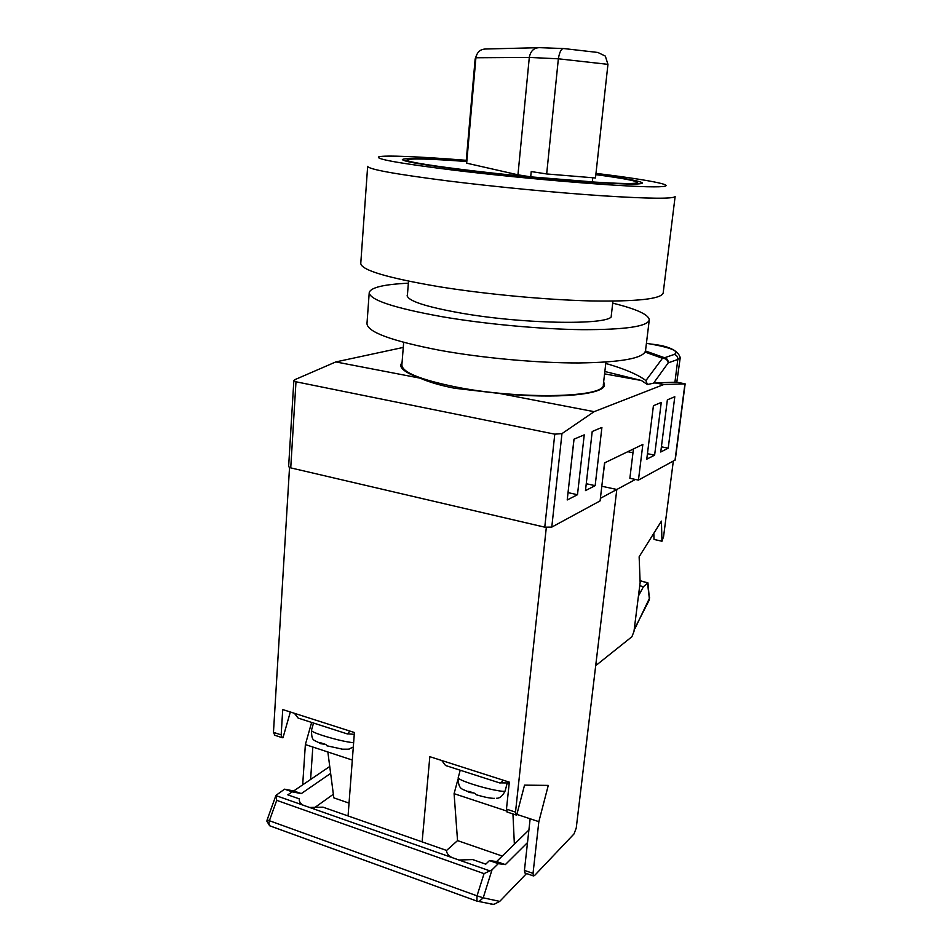 <?xml version="1.0" encoding="UTF-8"?>
<svg xmlns="http://www.w3.org/2000/svg" width="952" height="952" viewBox="0 0 952 952"><rect width="100%" height="100%" fill="white"/><g stroke="black" fill="none" stroke-linecap="round" stroke-linejoin="round"><path stroke-width="1.43" d="M403.672 342.363L401.875 364.913C402.184 372.256 419.987 379.574 455.306 386.869C519.518 399.852 605.793 397.674 603.33 384.667L605.936 362.093M293.847 380.538L295.989 381.788L290.741 467.884L288.623 466.694L293.847 380.538L294.739 379.717L335.806 361.927L420.106 378.158C429.185 382.157 440.693 385.512 454.616 388.249L499.681 393.485C556.23 399.316 604.948 394.556 604.496 384.81L603.663 381.812M627.784 451.7L632.985 452.759M499.681 393.485L594.107 411.669L663.806 384.525L685.142 383.87L675.265 459.971L638.447 480.094L629.867 478.273L633.449 448.963M602.83 477.523L604.782 462.803M638.447 480.094L642.85 444.429L604.544 462.922L600.093 500.895L551.779 527.111L544.77 527.17L554.778 434.16L561.966 433.624L594.107 411.669M290.741 467.884L544.77 527.17M402.089 362.165L400.709 364.83C400.375 368.948 406.849 373.386 420.106 378.158M335.806 361.927L403.267 347.42M674.897 382.406L677.824 359.463L680.24 357.583L676.801 382.18L654.821 382.906L647.419 384.513L641.374 380.491L604.579 373.874M654.821 382.906L663.806 384.525M676.801 382.18L685.142 383.87M295.989 381.788L554.778 434.16M573.973 439.181L584.242 434.862L577.483 494.707L567.213 499.967L573.973 439.181M601.902 427.424L595.155 485.651L585.468 490.613L592.215 431.494L601.902 427.424M661.259 402.434L654.619 455.151L646.765 459.173L653.417 405.73L661.259 402.434M667.364 399.864L674.801 396.734L668.209 448.178L660.747 452.01L667.364 399.864M645.48 350.979L664.567 357.738L674.242 354.453C679.692 351.395 671.933 347.932 650.966 344.077L646.42 343.315L651.025 344.065M647.419 384.513L645.92 380.562L662.449 358.321C665.674 358.321 667.59 359.82 668.221 362.843L653.334 383.477M641.374 380.491L604.853 371.506M645.92 380.562C637.745 374.469 624.369 368.769 605.781 363.45M674.242 354.453C676.717 355.144 677.907 356.81 677.824 359.463L668.221 362.843C668.304 360.142 667.078 358.44 664.567 357.738L662.449 358.321L645.099 352.062M574.044 439.146L568.023 492.672M661.402 446.821L668.209 448.178M647.443 453.688L654.619 455.151M586.253 483.723L595.155 485.651M568.094 492.636L577.483 494.707M595.809 664.746L596.583 664.96L596.142 661.949L616.813 489.483L635.436 479.451M546.317 527.456L515.508 812.115L515.996 814.96L516.71 814.983L524.54 785.138L548.281 785.4L538.844 821.659L533.025 873.377L524.433 870.39L524.838 872.924L533.406 875.923L534.548 875.531L573.996 833.952L576.234 828.073L616.813 489.483L601.807 486.246L616.813 489.483L600.403 498.324M653.822 533.287L654.012 539.427L661.961 541.248L661.426 521.125L639.137 556.765L640.137 582.541L633.972 631.438L631.914 636.733L596.583 664.96M673.314 461.161L663.568 536.583L661.961 541.248M635.174 628.201L634.234 629.296M639.732 585.742L643.469 586.658L647.943 582.91L640.065 580.696M638.435 596.011L643.469 586.658M647.955 583.029L649.407 599.094L647.598 583.612M649.216 600.105L634.353 629.201M466.194 161.269C426.555 158.329 405.278 157.746 402.363 159.508C403.112 161.554 424.616 165.184 466.861 170.372C503.882 174.823 551.089 179.357 586.289 181.844C622.489 184.307 641.208 184.712 642.433 183.046C641.208 181.213 625.69 178.333 595.857 174.418M367.65 166.326C368.269 169.278 395.282 174.18 448.69 181.023C496.23 186.937 557.634 192.828 603.116 195.838C649.716 198.766 673.73 198.98 675.135 196.481L663.175 292.99C661.354 298.964 637.423 301.617 591.394 300.939C546.519 299.892 486.258 294.287 439.705 286.814C387.428 277.948 361.117 270.13 360.772 263.347L367.65 166.386M595.833 174.644C622.679 178.226 636.602 180.868 637.602 182.534C635.662 184.438 611.148 183.558 564.072 179.892C489.459 173.954 402.422 162.625 407.194 159.948C409.8 158.282 429.447 158.794 466.171 161.471L475.131 59.083L476.773 54.466M607.947 64.355L558.36 58.798L546.674 173.954L595.476 177.976L607.947 64.355L605.317 56.085L597.892 52.467L563.965 48.576C561.43 48.29 559.562 51.706 558.36 58.798L529.3 57.429L475.905 57.763L475.131 59.083M546.674 173.954L531.228 171.562L530.704 176.858L517.959 174.823L529.3 57.429C530.538 50.932 534.001 47.683 539.665 47.659L563.334 48.552M592.775 177.786L592.322 181.868L530.704 176.858M466.171 161.471L466.67 163.173L517.959 174.823M466.67 163.173L475.905 57.763C477.035 51.943 480.439 49.028 486.127 48.992L537.333 47.719M611.434 314.41L611.553 315.409C614.468 325.239 527.146 324.656 461.756 313.232C425.818 306.841 407.611 300.88 407.158 295.37L407.468 294.489M612.731 303.152C636.805 309.114 648.99 314.731 649.264 320.015L645.504 350.824C643.516 358.309 621.311 362.355 578.875 362.95C537.559 363.069 482.378 358.059 439.669 350.276C391.462 340.923 367.234 331.998 366.984 323.513L369.221 292.704M649.264 320.015C647.396 326.5 625.155 329.725 582.553 329.678C541.057 329.225 485.556 324.132 442.537 316.79C393.997 308.02 369.566 299.94 369.233 292.55C370.733 287.492 383.775 284.374 408.36 283.196M528.907 830.013L496.611 861.56L489.471 860.596L485.77 864.166L472.68 859.573L458.947 860.013L451.843 857.514C448.321 855.467 446.536 853.099 446.464 850.398L323.002 807.165L309.614 807.463L303.212 805.202C300.178 803.369 298.892 801.263 299.333 798.883L287.813 794.837L292.228 791.838L284.565 789.172L275.937 795.396L276.711 800.334L484.044 873.638L477.023 895.844L483.211 897.819L492.017 869.831L484.044 873.638M276.711 800.334L269.392 820.719L477.023 895.844L476.916 901.116L269.63 825.753L266.869 821.183L267.155 819.803L269.392 820.719L268.857 823.206L269.951 825.896L477.012 901.163M490.732 904.031L494.076 904.317L499.729 901.389L526.551 873.531M314.148 807.986L333.343 794.265M489.471 860.596L498.289 863.666L492.017 869.831M496.611 861.56L505.345 864.606L498.289 863.666M527.515 842.568L505.345 864.606M329.737 766.479L293.716 790.945L301.308 793.587L292.228 791.838M330.642 773.405L301.308 793.587M293.716 790.945L284.565 789.172M493.35 904.388L476.916 901.116L479.142 901.449L483.211 897.819L499.729 901.389M352.311 760.065L327.857 751.985L333.819 797.847L349.039 803.107M502.251 856.062L457.543 840.604L446.464 850.553M422.117 841.865L429.828 756.685L509.332 782.151L506.464 809.129L507.333 812.092M546.21 527.515L289.527 467.599L273.462 732.338L274.842 735.265M348.063 815.935L354.406 732.516L282.732 709.561L281.161 734.873L273.462 732.338M311.637 722.437L305.366 744.571L302.676 784.864M533.406 875.923L533.025 873.377M524.433 870.39L530.145 818.779L538.844 821.659M457.864 779.617L454.092 793.671L506.488 810.973M516.865 814.4L530.145 818.779M454.092 793.671L457.543 840.604M514.366 844.222L512.949 813.948M310.602 779.474L312.827 747.022L305.366 744.571M327.857 751.985L312.827 747.022M281.161 734.873L282.03 737.645L282.97 737.764L290.336 712.001M327.75 746.035L325.703 744.452L319.801 742.512L320.753 743.702L324.918 744.297M349.063 749.2L341.316 749.188M349.039 749.283L344.672 749.391M346.968 733.802L347.825 733.837L349.8 731.053M294.406 713.298L298.143 718.094L299.464 718.534M472.62 792.826L469.479 792.516L468.693 791.326L475.238 793.468L476.131 794.741C484.128 797.086 490.09 798.3 494.017 798.395L494.505 798.323M476.892 794.968L476.131 794.741M490.625 798.109L494.017 798.395M446.869 765.943L445.536 765.503L441.752 760.505M503.168 780.176L501.085 782.865L499.514 782.865M675.027 460.244L684.928 383.918M561.966 433.624L551.779 527.111M650.966 344.077L651.346 344.112C668.316 345.814 677.943 350.3 680.24 357.583M647.907 582.814L640.077 580.91M466.278 160.317C420.665 156.675 384.786 155.081 378.848 156.806C374.576 158.948 399.828 163.446 454.616 170.277C526.289 178.952 623.429 186.925 653.75 186.842C685.107 186.901 653.429 180.404 595.976 173.371M303.212 805.202L275.866 795.586M490.006 870.937L458.947 860.013M451.843 857.514L309.614 807.463M515.508 812.115L506.464 809.129M320.753 743.702C313.22 739.228 311.768 741.929 311.459 730.362C311.304 731.279 315.041 733.004 322.668 735.527C335.509 739.514 345.826 741.917 353.62 742.738M505.179 790.791L505.155 790.886C505.012 792.623 486.65 788.887 472.263 784.139C462.862 781.021 458.174 778.867 458.209 777.701C458.174 791.16 463.207 788.47 469.479 792.516M422.95 379.36L422.997 378.753M407.313 296.393L408.527 281.149M611.208 316.29L612.957 301.118M635.067 628.403L649.681 597.797M637.602 182.534L637.435 183.986M407.194 159.948L407.087 161.423M267.167 819.791L275.878 795.563M282.03 737.645L274.343 735.099M515.996 814.96L506.964 811.973M353.299 747.022L348.135 749.391M326.845 745.773L343.815 749.474M311.459 730.362L313.529 723.044M347.825 733.837L354.263 734.349M298.143 718.094L347.373 733.933M496.527 798.264C499.74 798.419 502.62 795.967 505.155 790.886L507.249 782.949M458.209 777.701L460.221 770.227M509.237 782.984L501.085 782.865M500.097 783.056L445.536 765.503"/></g></svg>
